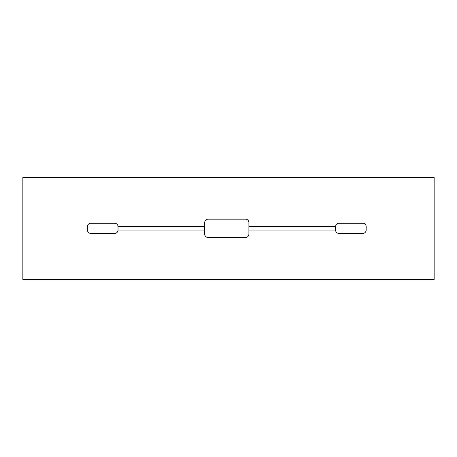 <?xml version="1.0" encoding="UTF-8"?>
<svg xmlns="http://www.w3.org/2000/svg" width="457" height="457" viewBox="0 0 457 457"><rect width="100%" height="100%" fill="white"/><g stroke="black" fill="none" stroke-linecap="round" stroke-linejoin="round"><path stroke-width="0.69" d="M87.436 230.031L87.436 226.632A3.399 3.399 0 0 1 90.834 223.233L114.627 223.233A3.399 3.399 0 0 1 118.026 226.632L204.707 226.632L204.707 222.553A3.399 3.399 0 0 1 208.106 219.154L245.495 219.154A3.399 3.399 0 0 1 248.894 222.553L248.894 226.632L335.575 226.632L335.575 230.031L248.894 230.031L248.894 234.11A3.399 3.399 0 0 1 245.495 237.509L208.106 237.509A3.399 3.399 0 0 1 204.707 234.11L204.707 230.031L118.026 230.031A3.399 3.399 0 0 1 114.627 233.43L90.834 233.43A3.399 3.399 0 0 1 87.436 230.031M335.575 226.632A3.399 3.399 0 0 1 338.974 223.233L362.767 223.233A3.399 3.399 0 0 1 366.166 226.632L366.166 230.031A3.399 3.399 0 0 1 362.767 233.43L338.974 233.43A3.399 3.399 0 0 1 335.575 230.031M204.707 226.632L204.707 230.031M434.15 279.49L434.15 177.51L22.85 177.51L22.85 279.49L434.15 279.49M118.026 230.031L118.026 226.632M248.894 230.031L248.894 226.632"/></g></svg>
